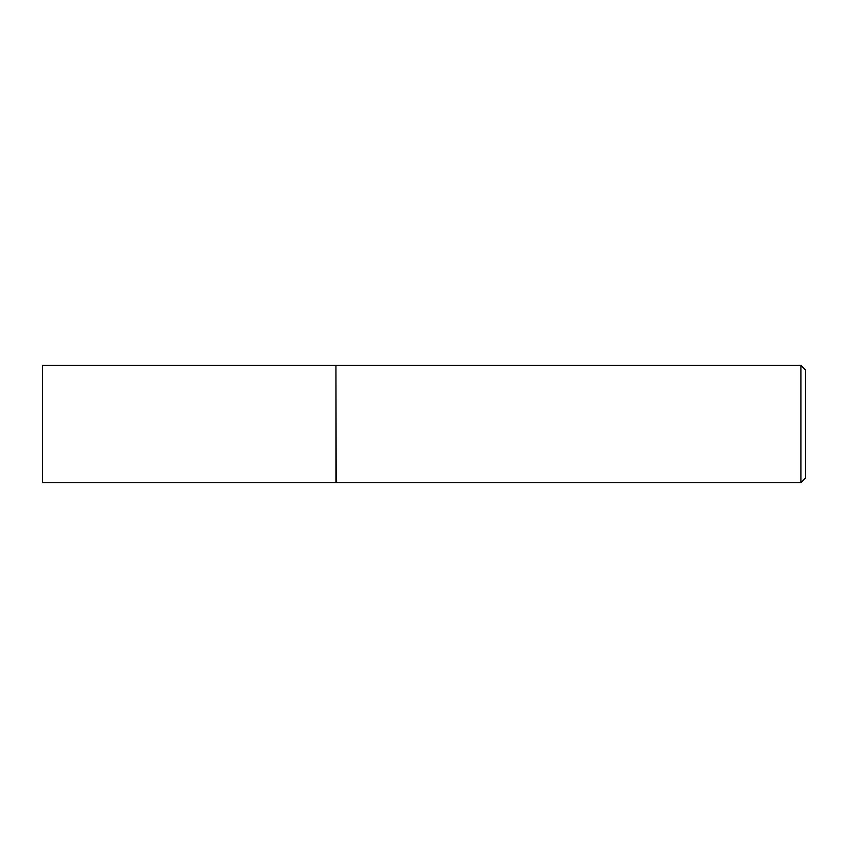 <?xml version="1.0" encoding="UTF-8"?>
<svg xmlns="http://www.w3.org/2000/svg" width="848" height="848" viewBox="0 0 848 848"><rect width="100%" height="100%" fill="white"/><g stroke="black" fill="none" stroke-linecap="round" stroke-linejoin="round"><path stroke-width="1.27" d="M42.4 424L42.4 482.703L335.935 482.703L335.935 365.297L42.4 365.297L42.4 424M335.935 365.53L336.168 482.703L800.904 482.703L800.904 365.297L805.6 369.993L805.6 478.007L800.904 482.703M336.168 365.297L800.904 365.297"/></g></svg>
